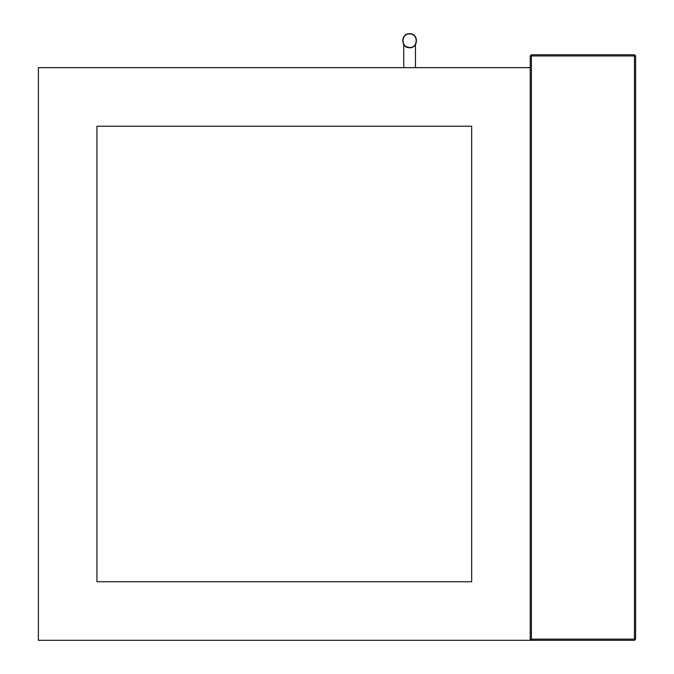 <?xml version="1.0" encoding="UTF-8"?>
<svg xmlns="http://www.w3.org/2000/svg" width="674" height="674" viewBox="0 0 674 674"><rect width="100%" height="100%" fill="white"/><g stroke="black" fill="none" stroke-linecap="round" stroke-linejoin="round"><path stroke-width="1.01" d="M531.39 639.129L634.445 639.129L634.445 640.3L635.616 639.129L634.445 640.3L530.219 640.3L531.39 639.129L531.39 55.95L634.445 55.95L634.445 639.129L635.616 639.129L635.616 55.95L634.445 54.779L531.39 54.779L530.219 55.95L530.219 640.3L38.384 640.3L38.384 67.661L530.219 67.661M471.674 126.215L96.938 126.215L96.938 581.746L471.674 581.746L471.674 126.215M409.607 33.936C418.36 33.565 418.36 47.888 409.607 47.517C400.845 47.888 400.845 33.565 409.607 33.936M409.607 47.753C418.664 48.14 418.664 33.312 409.607 33.7C400.541 33.312 400.541 48.14 409.607 47.753L405.36 46.329M415.462 67.661L415.462 44.61L413.819 46.346M634.445 54.779L635.616 55.95L634.445 55.95L634.445 54.779M530.219 55.95L531.39 54.779L531.39 55.95L530.219 55.95M403.751 44.61L403.751 67.661"/></g></svg>

